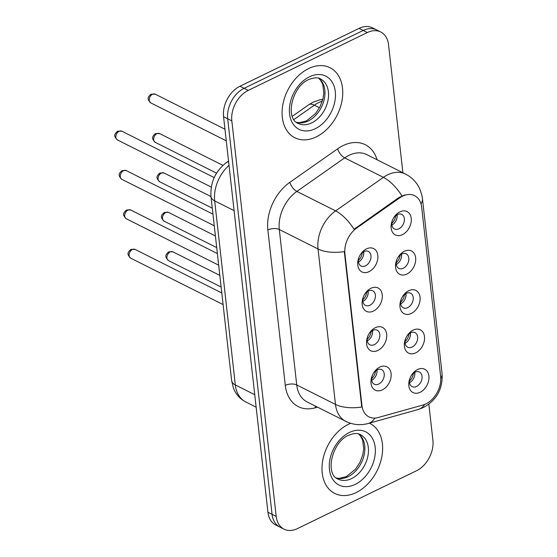 <?xml version="1.0" encoding="UTF-8"?>
<svg xmlns="http://www.w3.org/2000/svg" width="557" height="557" viewBox="0 0 557 557"><rect width="100%" height="100%" fill="white"/><g stroke="black" fill="none" stroke-linecap="round" stroke-linejoin="round"><path stroke-width="0.84" d="M373.496 311.043A13.062 9.218 -63.3 0 1 363.763 309.031A13.062 9.218 -63.3 0 1 363.519 296.512A13.062 9.218 -63.3 0 1 364.501 294.562A13.062 9.218 -63.3 0 1 370.941 288.275A13.062 9.218 -63.3 0 1 382.248 294.785A13.062 9.218 -63.3 0 1 373.496 311.043M363.61 296.296A8.16 5.758 116.7 0 0 365.455 305.396A8.16 5.758 116.7 0 0 369.918 305.215A8.16 5.758 116.7 0 0 375.244 297.856A8.16 5.758 116.7 0 0 372.779 290.81A8.16 5.758 116.7 0 0 368.316 290.991A8.16 5.758 116.7 0 0 364.382 294.757M377.918 350.45A13.062 9.218 -63.3 0 1 368.184 348.445A13.062 9.218 -63.3 0 1 367.94 335.92A13.062 9.218 -63.3 0 1 368.915 333.97A13.062 9.218 -63.3 0 1 375.362 327.69A13.062 9.218 -63.3 0 1 386.669 334.2A13.062 9.218 -63.3 0 1 377.918 350.45M368.031 335.711A8.16 5.758 116.7 0 0 369.876 344.804A8.16 5.758 116.7 0 0 374.339 344.63A8.16 5.758 116.7 0 0 379.665 337.27A8.16 5.758 116.7 0 0 377.2 330.217A8.16 5.758 116.7 0 0 372.737 330.398A8.16 5.758 116.7 0 0 368.804 334.172M382.332 389.865A13.062 9.218 -63.3 0 1 372.605 387.86A13.062 9.218 -63.3 0 1 372.361 375.334A13.062 9.218 -63.3 0 1 373.336 373.385A13.062 9.218 -63.3 0 1 379.783 367.098A13.062 9.218 -63.3 0 1 391.091 373.608A13.062 9.218 -63.3 0 1 382.332 389.865M372.452 375.119A8.16 5.758 116.7 0 0 374.297 384.219A8.16 5.758 116.7 0 0 378.753 384.038A8.16 5.758 116.7 0 0 384.086 376.678A8.16 5.758 116.7 0 0 381.622 369.632A8.16 5.758 116.7 0 0 377.159 369.813A8.16 5.758 116.7 0 0 373.225 373.587M369.075 271.628A13.062 9.218 -63.3 0 1 359.349 269.623A13.062 9.218 -63.3 0 1 359.098 257.097A13.062 9.218 -63.3 0 1 360.08 255.148A13.062 9.218 -63.3 0 1 366.52 248.868A13.062 9.218 -63.3 0 1 377.827 255.378A13.062 9.218 -63.3 0 1 369.075 271.628M359.188 256.888A8.16 5.758 116.7 0 0 361.033 265.981A8.16 5.758 116.7 0 0 365.496 265.807A8.16 5.758 116.7 0 0 370.823 258.448A8.16 5.758 116.7 0 0 368.358 251.395A8.16 5.758 116.7 0 0 363.895 251.576A8.16 5.758 116.7 0 0 359.961 255.35M406.889 274.044A13.062 9.218 -63.3 0 1 397.162 272.032A13.062 9.218 -63.3 0 1 396.911 259.506A13.062 9.218 -63.3 0 1 397.893 257.564A13.062 9.218 -63.3 0 1 404.333 251.277A13.062 9.218 -63.3 0 1 415.64 257.787A13.062 9.218 -63.3 0 1 406.889 274.044M397.009 259.297A8.16 5.758 116.7 0 0 398.847 268.397A8.16 5.758 116.7 0 0 403.31 268.216A8.16 5.758 116.7 0 0 408.643 260.857A8.16 5.758 116.7 0 0 406.178 253.811A8.16 5.758 116.7 0 0 401.715 253.985A8.16 5.758 116.7 0 0 397.782 257.759M411.31 313.452A13.062 9.218 -63.3 0 1 401.583 311.447A13.062 9.218 -63.3 0 1 401.332 298.921A13.062 9.218 -63.3 0 1 402.314 296.972A13.062 9.218 -63.3 0 1 408.754 290.691A13.062 9.218 -63.3 0 1 420.062 297.201A13.062 9.218 -63.3 0 1 411.31 313.452M401.43 298.712A8.16 5.758 116.7 0 0 403.268 307.805A8.16 5.758 116.7 0 0 407.731 307.624A8.16 5.758 116.7 0 0 413.064 300.265A8.16 5.758 116.7 0 0 410.6 293.219A8.16 5.758 116.7 0 0 406.137 293.4A8.16 5.758 116.7 0 0 402.203 297.173M415.731 352.866A13.062 9.218 -63.3 0 1 406.004 350.854A13.062 9.218 -63.3 0 1 405.754 338.329A13.062 9.218 -63.3 0 1 406.735 336.386A13.062 9.218 -63.3 0 1 413.176 330.099A13.062 9.218 -63.3 0 1 424.483 336.609A13.062 9.218 -63.3 0 1 415.731 352.866M405.844 338.12A8.16 5.758 116.7 0 0 407.689 347.22A8.16 5.758 116.7 0 0 412.152 347.039A8.16 5.758 116.7 0 0 417.485 339.679A8.16 5.758 116.7 0 0 415.021 332.633A8.16 5.758 116.7 0 0 410.558 332.808A8.16 5.758 116.7 0 0 406.624 336.581M420.152 392.274A13.062 9.218 -63.3 0 1 410.425 390.269A13.062 9.218 -63.3 0 1 410.175 377.743A13.062 9.218 -63.3 0 1 411.157 375.794A13.062 9.218 -63.3 0 1 417.597 369.514A13.062 9.218 -63.3 0 1 428.904 376.024A13.062 9.218 -63.3 0 1 420.152 392.274M410.265 377.535A8.16 5.758 116.7 0 0 412.11 386.628A8.16 5.758 116.7 0 0 416.573 386.454A8.16 5.758 116.7 0 0 421.9 379.087A8.16 5.758 116.7 0 0 419.442 372.041A8.16 5.758 116.7 0 0 414.979 372.222A8.16 5.758 116.7 0 0 411.038 375.996M402.467 234.629A13.062 9.218 -63.3 0 1 392.741 232.624A13.062 9.218 -63.3 0 1 392.497 220.099A13.062 9.218 -63.3 0 1 393.472 218.149A13.062 9.218 -63.3 0 1 399.912 211.869A13.062 9.218 -63.3 0 1 411.219 218.379A13.062 9.218 -63.3 0 1 402.467 234.629M392.588 219.89A8.16 5.758 116.7 0 0 394.426 228.983A8.16 5.758 116.7 0 0 398.889 228.802A8.16 5.758 116.7 0 0 404.222 221.442A8.16 5.758 116.7 0 0 401.757 214.396A8.16 5.758 116.7 0 0 397.294 214.577A8.16 5.758 116.7 0 0 393.36 218.351M399.675 197.888A22.036 15.554 -63.3 0 1 402.579 196.168A22.036 15.554 -63.3 0 1 414.631 195.681A22.036 15.554 -63.3 0 1 421.663 207.155L440.65 376.469A22.036 15.554 -63.3 0 1 422.909 405.03L378.043 417.562A22.036 15.554 -63.3 0 1 368.971 416.914A22.036 15.554 -63.3 0 1 361.939 405.44L344.915 253.693A22.036 15.554 -63.3 0 1 356.779 227.98L399.675 197.888L398.923 197.512L404.695 194.95M397.085 214.682A8.16 5.758 -63.3 0 1 391.863 225.063M414.763 372.327A8.16 5.758 -63.3 0 1 409.548 382.708M410.342 332.919A8.16 5.758 -63.3 0 1 405.127 343.3M405.928 293.504A8.16 5.758 -63.3 0 1 400.706 303.885M401.506 254.096A8.16 5.758 -63.3 0 1 396.285 264.478M363.686 251.68A8.16 5.758 -63.3 0 1 358.471 262.062M376.95 369.918A8.16 5.758 -63.3 0 1 371.735 380.299M372.529 330.503A8.16 5.758 -63.3 0 1 367.314 340.884M368.107 291.095A8.16 5.758 -63.3 0 1 362.892 301.476M308.585 68.581A39.178 27.655 116.7 0 0 282.998 103.908A39.178 27.655 116.7 0 0 294.827 137.732A39.178 27.655 116.7 0 0 316.251 136.876A39.178 27.655 116.7 0 0 341.838 101.548A39.178 27.655 116.7 0 0 330.009 67.717A39.178 27.655 116.7 0 0 308.585 68.581A39.178 27.655 116.7 0 0 282.998 103.908A39.178 27.655 116.7 0 0 294.827 137.732A39.178 27.655 116.7 0 0 316.251 136.876A39.178 27.655 116.7 0 0 341.838 101.548A39.178 27.655 116.7 0 0 330.009 67.717A39.178 27.655 116.7 0 0 308.585 68.581M348.487 424.281A39.178 27.655 116.7 0 0 322.9 459.609A39.178 27.655 116.7 0 0 334.729 493.432A39.178 27.655 116.7 0 0 356.146 492.576A39.178 27.655 116.7 0 0 381.733 457.248A39.178 27.655 116.7 0 0 369.904 423.417A39.178 27.655 116.7 0 0 369.361 423.16A39.178 27.655 116.7 0 1 369.904 423.417A39.178 27.655 116.7 0 1 381.733 457.248A39.178 27.655 116.7 0 1 356.146 492.576A39.178 27.655 116.7 0 1 334.729 493.432A39.178 27.655 116.7 0 1 322.9 459.609A39.178 27.655 116.7 0 1 348.487 424.281A39.178 27.655 116.7 0 1 350.652 423.32A39.178 27.655 116.7 0 0 348.487 424.281M402.899 172.747L388.542 44.748A24.487 17.281 116.7 0 0 380.73 32.007L372.466 27.85A24.487 17.281 116.7 0 0 359.077 28.386L239.976 86.238A24.487 17.281 116.7 0 0 223.559 116.712L267.931 512.252L272.06 514.327A24.487 17.281 116.7 0 0 279.872 527.075A24.487 17.281 116.7 0 1 272.06 514.327L227.695 118.794L272.06 514.327L276.195 516.409A24.487 17.281 116.7 0 0 284.007 529.15A24.487 17.281 116.7 0 0 297.396 528.614L416.497 470.762A24.487 17.281 116.7 0 0 432.907 440.288L428.855 404.18M239.976 86.238L244.105 88.312A24.487 17.281 116.7 0 0 227.695 118.794A24.487 17.281 116.7 0 1 244.105 88.312L363.206 30.461L244.105 88.312L248.241 90.394A24.487 17.281 116.7 0 0 231.83 120.869L276.195 516.409M376.595 29.925A24.487 17.281 116.7 0 0 363.206 30.461A24.487 17.281 116.7 0 1 376.595 29.925M374.917 418.091A28.567 17.03 74.4 0 1 368.08 423.515C360.47 425.576 353.068 424.873 345.89 421.405A32.647 23.046 -63.3 0 1 335.474 404.41A28.567 13.723 173.6 0 0 361.751 407.007L344.317 251.576A28.567 13.723 -6.4 0 1 318.04 248.979A32.647 23.046 -63.3 0 1 335.613 210.887A28.567 12.261 54.9 0 1 354.043 229.268L398.923 197.512M380.73 32.007A24.487 17.281 116.7 0 0 367.342 32.543L248.241 90.394M267.931 512.252A24.487 17.281 116.7 0 0 275.743 524.993L284.007 529.15M391.78 223.406A8.982 6.336 116.7 0 0 395.7 215.608M397.162 215.468L395.79 215.531M363.77 252.467L362.398 252.53M358.388 260.404A8.982 6.336 116.7 0 0 362.308 252.606M396.201 262.813A8.982 6.336 116.7 0 0 400.121 255.015M401.583 254.883L400.211 254.946M400.622 302.228A8.982 6.336 116.7 0 0 404.542 294.43M406.004 294.291L404.633 294.354M405.043 341.636A8.982 6.336 116.7 0 0 408.963 333.838M410.425 333.706L409.054 333.768M409.465 381.051A8.982 6.336 116.7 0 0 413.385 373.253M414.847 373.113L413.475 373.176M368.191 291.882L366.819 291.945M362.809 299.819A8.982 6.336 116.7 0 0 366.729 292.014M372.612 331.29L371.241 331.352M367.23 339.227A8.982 6.336 116.7 0 0 371.15 331.429M377.033 370.704L375.662 370.767M371.651 378.642A8.982 6.336 116.7 0 0 375.571 370.837M361.939 405.44L361.43 405.183M344.915 253.693L344.407 253.435M356.779 227.98L356.034 227.604M317.546 407.167L315.123 407.842A40.807 28.804 -63.3 0 1 285.295 385.395L267.861 229.957A40.807 28.804 -63.3 0 1 289.828 182.348A8.16 3.502 -125.1 0 0 296.874 191.42L335.613 210.887L383.411 177.356A32.647 23.046 -63.3 0 1 387.721 174.807A32.647 23.046 -63.3 0 1 405.566 174.09L366.826 154.623A32.647 23.046 116.7 0 0 348.974 155.34A32.647 23.046 116.7 0 0 344.665 157.889L296.874 191.42A32.647 23.046 116.7 0 0 279.294 229.512L296.728 384.943A32.647 23.046 116.7 0 0 307.144 401.938L345.89 421.405M401.924 195.869A28.567 12.261 54.9 0 0 383.411 177.356L344.665 157.889A8.16 3.502 -125.1 0 1 337.626 148.816A40.807 28.804 -63.3 0 1 377.103 159.789M440.789 378.565A28.567 13.723 -6.4 0 0 442.063 373.559L422.436 198.557A28.567 13.723 173.6 0 1 420.995 203.813M285.295 385.395A8.16 3.92 -6.4 0 1 296.728 384.943L335.474 404.41L318.04 248.979L279.294 229.512A8.16 3.92 -6.4 0 0 267.861 229.957M424.719 404.41A28.567 17.03 74.4 0 1 418.077 409.548L368.08 423.515M289.828 182.348L337.626 148.816M367.342 32.543L359.077 28.386M231.83 120.869L223.559 116.712M315.359 406.067A8.16 4.867 -105.6 0 0 315.123 407.842M322.308 101.172A32.647 23.046 116.7 0 0 318.674 102.627A32.647 23.046 116.7 0 0 314.364 105.176L319.495 107.752M229.018 165.352A32.647 23.046 116.7 0 0 214.675 200.875L234.1 210.63M292.334 116.274L308.738 104.765A16.327 7.004 54.9 0 1 314.364 105.176L293.922 119.518M231.635 380.675A16.327 7.84 -6.4 0 0 235.326 384.943A32.647 23.046 116.7 0 0 245.741 401.938C240.004 398.944 235.917 394.377 233.48 388.236L231.635 380.675L210.992 196.607A16.327 7.84 -6.4 0 0 214.675 200.875L235.326 384.943L254.744 394.704M210.992 196.607C210.142 182.501 215.357 171.09 226.629 162.379A16.327 7.004 54.9 0 1 228.621 161.788M152.541 94.279A4.895 3.453 116.7 0 0 149.339 98.693A4.895 3.453 116.7 0 0 150.822 102.92C147.661 99.668 146.707 97.726 151.156 94.168L155.215 94.168A4.895 3.453 116.7 0 0 152.541 94.279M117.423 139.925C114.269 136.667 113.315 134.724 117.764 131.167L121.823 131.174A4.895 3.453 116.7 0 0 119.142 131.278A4.895 3.453 116.7 0 0 115.947 135.692A4.895 3.453 116.7 0 0 117.423 139.925L211.284 187.082M296.526 122.373A24.877 17.559 116.7 0 0 308.132 121.036A24.877 17.559 116.7 0 0 324.063 100.037A24.877 17.559 116.7 0 0 318.695 78.245M298.148 123.396A24.877 17.559 116.7 0 0 311.753 122.853A24.877 17.559 116.7 0 0 327.996 100.42A24.877 17.559 116.7 0 0 320.491 78.941C318.082 77.235 314.099 77.465 308.55 79.623C291.986 86.593 284.864 118.544 298.148 123.396M315.332 128.681A29.772 21.02 116.7 0 0 335.286 91.62A29.772 21.02 116.7 0 0 309.504 76.775A29.772 21.02 116.7 0 0 289.549 113.837A29.772 21.02 116.7 0 0 315.332 128.681M156.963 133.687A4.895 3.453 116.7 0 0 153.76 138.108A4.895 3.453 116.7 0 0 155.243 142.334C152.082 139.083 151.128 137.133 155.577 133.576L159.636 133.583A4.895 3.453 116.7 0 0 156.963 133.687M161.384 173.102A4.895 3.453 116.7 0 0 158.181 177.516A4.895 3.453 116.7 0 0 159.664 181.742C156.503 178.491 155.549 176.548 159.998 172.99L164.057 172.99A4.895 3.453 116.7 0 0 161.384 173.102M165.805 212.509A4.895 3.453 116.7 0 0 162.602 216.931A4.895 3.453 116.7 0 0 164.085 221.157C160.924 217.905 159.97 215.963 164.419 212.398L168.479 212.405A4.895 3.453 116.7 0 0 165.805 212.509M170.219 251.924A4.895 3.453 116.7 0 0 167.023 256.338A4.895 3.453 116.7 0 0 168.499 260.572C165.345 257.313 164.392 255.371 168.841 251.813L172.9 251.82A4.895 3.453 116.7 0 0 170.219 251.924M121.844 179.333C118.69 176.082 117.736 174.139 122.185 170.574L126.244 170.581A4.895 3.453 116.7 0 0 123.563 170.693A4.895 3.453 116.7 0 0 120.368 175.107A4.895 3.453 116.7 0 0 121.844 179.333L214.264 225.773M126.265 218.748C123.111 215.489 122.157 213.547 126.599 209.989L130.665 209.996A4.895 3.453 116.7 0 0 127.985 210.1A4.895 3.453 116.7 0 0 124.789 214.515A4.895 3.453 116.7 0 0 126.265 218.748L218.685 265.181M130.686 258.156C127.525 254.904 126.578 252.962 131.02 249.397L135.086 249.404A4.895 3.453 116.7 0 0 132.406 249.515A4.895 3.453 116.7 0 0 129.21 253.929A4.895 3.453 116.7 0 0 130.686 258.156L223.106 304.595M336.421 478.073A24.877 17.559 116.7 0 0 348.034 476.736A24.877 17.559 116.7 0 0 363.958 455.737A24.877 17.559 116.7 0 0 358.597 433.945M338.05 479.097A24.877 17.559 116.7 0 0 351.648 478.554A24.877 17.559 116.7 0 0 367.899 456.12A24.877 17.559 116.7 0 0 360.386 434.641C357.984 432.935 354.001 433.158 348.445 435.323C331.881 442.293 324.759 474.244 338.05 479.097M355.227 484.381A29.772 21.02 116.7 0 0 375.181 447.32A29.772 21.02 116.7 0 0 349.406 432.476A29.772 21.02 116.7 0 0 329.452 469.53A29.772 21.02 116.7 0 0 355.227 484.381M418.077 409.548L423.417 407.522C436.772 400.065 442.982 388.744 442.063 373.559M422.436 198.557L421.712 194.497L419.581 188.482C416.539 182.146 411.867 177.349 405.566 174.09M308.738 104.765L313.131 102.175L319.44 99.954L322.823 99.404M245.741 401.938L256.143 407.167M226.629 162.379L228.537 161.036M150.822 102.92L226.267 140.83M155.215 94.168L224.965 129.217M121.823 131.174L214.201 177.592M318.59 78.217L320.63 80.326L322.733 84.386L323.826 92.908L322.921 99.014L320.073 106.659L315.645 113.44L306.475 120.897L299.2 122.686L296.435 122.303M155.243 142.334L216.569 173.15M159.636 133.583L222.925 165.38M159.664 181.742L212.294 208.193M164.057 172.99L210.992 196.572M164.085 221.157L216.715 247.6M168.479 212.405L215.406 235.987M168.499 260.572L221.136 287.015M172.9 251.82L219.827 275.395M126.244 170.581L212.962 214.153M130.665 209.996L217.383 253.567M135.086 249.404L221.804 292.982M358.485 433.917L360.525 436.027L362.628 440.086L363.728 448.608L362.816 454.707L359.968 462.359L355.547 469.14L346.37 476.597L339.095 478.379L336.331 478.003"/></g></svg>
